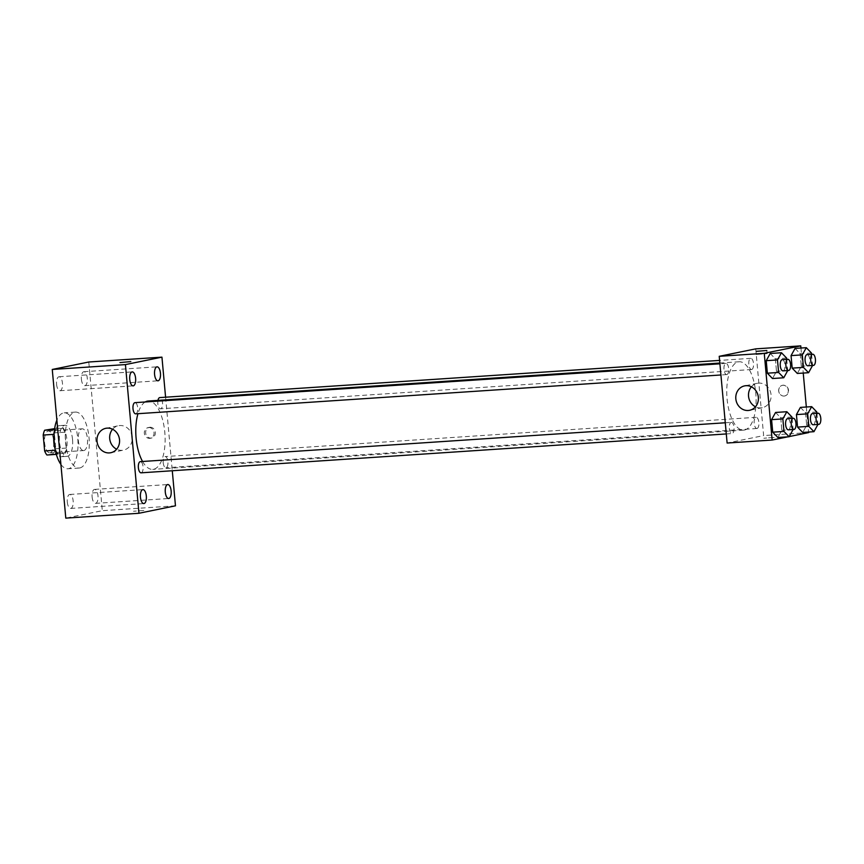 <?xml version="1.0" encoding="UTF-8"?>
<svg xmlns="http://www.w3.org/2000/svg" width="864" height="864" viewBox="0 0 864 864"><rect width="100%" height="100%" fill="white"/><g stroke="black" fill="none" stroke-linecap="round" stroke-linejoin="round"><path stroke-width="0.65" stroke-dasharray="4.32 3.24" d="M83.894 450.533A10.897 4.622 86.2 0 0 87.502 439.074A10.897 4.622 86.2 0 0 82.188 428.814A10.897 4.622 86.2 0 0 78.3 440.003A10.897 4.622 86.2 0 0 83.635 450.565A10.897 4.622 86.2 0 0 83.894 450.533M50.123 452.779A10.897 4.622 86.2 0 0 53.73 441.32A10.897 4.622 86.2 0 0 48.416 431.06A10.897 4.622 86.2 0 0 44.528 442.238A10.897 4.622 86.2 0 0 49.864 452.812A10.897 4.622 86.2 0 0 50.123 452.779M53.633 432.929L55.08 448.816A14.796 6.275 86.2 0 1 53.611 453.643L64.865 452.898A14.796 6.275 86.2 0 0 66.334 448.07L64.886 432.173L53.633 432.929A14.796 6.275 86.2 0 0 51.354 428.868M53.611 453.643L46.926 455.004M66.334 448.07L55.08 448.816M64.865 452.898L56.344 454.378M64.886 432.173A14.796 6.275 86.2 0 0 62.618 428.112L54.637 428.641M58.18 454.259A14.796 6.275 86.2 0 1 55.901 450.198L54.454 434.311A14.796 6.275 86.2 0 1 55.922 429.484L62.618 428.112M54.454 434.311L54.086 434.333A15.574 6.61 -93.8 0 1 59.368 425.65A15.574 6.61 -93.8 0 1 66.917 439.852A15.574 6.61 -93.8 0 1 61.43 456.721A15.574 6.61 -93.8 0 1 55.048 448.826M72.544 439.484A15.574 6.61 86.2 0 0 64.994 425.272A15.574 6.61 86.2 0 0 59.432 441.256A15.574 6.61 86.2 0 0 67.057 456.354A15.574 6.61 86.2 0 0 67.435 456.3A15.574 6.61 86.2 0 0 72.544 439.484M55.901 450.198L55.318 450.241M55.922 429.484L54.508 429.57M60.901 464.4A28.026 11.891 86.2 0 0 67.878 468.785A28.026 11.891 86.2 0 0 68.558 468.688A28.026 11.891 86.2 0 0 77.825 439.225A28.026 11.891 86.2 0 0 64.163 412.841A28.026 11.891 86.2 0 0 56.873 420.142M79.823 467.942A28.026 11.891 86.2 0 0 89.089 438.469A28.026 11.891 86.2 0 0 75.427 412.096A28.026 11.891 86.2 0 0 65.416 440.856A28.026 11.891 86.2 0 0 79.142 468.04A28.026 11.891 86.2 0 0 79.823 467.942M56.581 384.35A6.998 2.97 86.2 0 0 59.972 390.733A6.998 2.97 86.2 0 0 62.478 383.551A6.998 2.97 86.2 0 0 59.044 376.758A6.998 2.97 86.2 0 0 56.581 384.35M67.295 502.049A6.998 2.97 86.2 0 0 70.686 508.432A6.998 2.97 86.2 0 0 73.181 501.25A6.998 2.97 86.2 0 0 69.757 494.467A6.998 2.97 86.2 0 0 67.295 502.049M92.124 496.984A6.998 2.97 86.2 0 0 95.515 503.366A6.998 2.97 86.2 0 0 98.021 496.184A6.998 2.97 86.2 0 0 94.586 489.402A6.998 2.97 86.2 0 0 92.124 496.984M81.41 379.274A6.998 2.97 86.2 0 0 84.802 385.668A6.998 2.97 86.2 0 0 87.307 378.486A6.998 2.97 86.2 0 0 83.873 371.693A6.998 2.97 86.2 0 0 81.41 379.274M88.776 362.005L102.308 510.678L65.794 518.13M112.59 429.246A12.452 11.264 78.5 0 1 118.487 425.725A12.452 11.264 78.5 0 1 132.235 437.184A12.452 11.264 78.5 0 1 123.466 450.133A12.452 11.264 78.5 0 1 116.662 449.204M175.468 505.818L102.308 510.678M165.586 397.202L172.282 470.75M149.926 427.27A5.454 4.925 78.5 0 1 151.502 438.037A5.454 4.925 78.5 0 1 149.321 427.356A5.454 4.925 78.5 0 1 149.926 427.27M148.608 427.54A5.454 4.925 78.5 0 1 150.196 438.307A5.454 4.925 78.5 0 1 148.014 427.626A5.454 4.925 78.5 0 1 148.608 427.54M143.845 510.43L133.499 511.25L143.845 510.43M130.82 361.595L119.966 362.578M135.864 413.824A5.605 2.376 86.2 0 0 137.711 407.938A5.605 2.376 86.2 0 0 134.978 402.656M163.199 462.64A5.605 2.376 86.2 0 0 165.92 467.748A5.605 2.376 86.2 0 0 166.061 467.737A5.605 2.376 86.2 0 0 167.908 461.84A5.605 2.376 86.2 0 0 165.175 456.57A5.605 2.376 86.2 0 0 163.199 462.64M157.972 400.367A5.605 2.376 86.2 0 0 158.285 406.048A5.605 2.376 86.2 0 0 160.553 408.78A5.605 2.376 86.2 0 0 160.693 408.758A5.605 2.376 86.2 0 0 162.54 402.862A5.605 2.376 86.2 0 0 159.808 397.591M141.091 472.824A5.605 2.376 86.2 0 0 143.089 467.068A5.605 2.376 86.2 0 0 140.346 461.635M142.571 461.484A34.258 14.537 86.2 0 0 152.723 469.39A34.258 14.537 86.2 0 0 153.554 469.282A34.258 14.537 86.2 0 0 164.884 433.264A34.258 14.537 86.2 0 0 148.176 401.026M145.195 401.976A34.258 14.537 86.2 0 0 137.959 413.694M744.53 430.024A34.258 14.537 86.2 0 0 755.86 394.006A34.258 14.537 86.2 0 0 739.163 361.768A34.258 14.537 86.2 0 0 726.926 396.911A34.258 14.537 86.2 0 0 743.699 430.132A34.258 14.537 86.2 0 0 744.53 430.024M731.192 422.399A5.605 2.376 -93.8 0 1 731.322 422.377A5.605 2.376 -93.8 0 1 734.065 427.81A5.605 2.376 -93.8 0 1 732.067 433.566A5.605 2.376 -93.8 0 1 729.335 428.296A5.605 2.376 -93.8 0 1 731.192 422.399M751.669 369.5A5.605 2.376 86.2 0 0 753.516 363.614A5.605 2.376 86.2 0 0 750.784 358.333A5.605 2.376 86.2 0 0 748.786 364.09A5.605 2.376 86.2 0 0 751.529 369.522A5.605 2.376 86.2 0 0 751.669 369.5M757.037 428.479A5.605 2.376 86.2 0 0 758.884 422.582A5.605 2.376 86.2 0 0 756.151 417.312A5.605 2.376 86.2 0 0 754.153 423.058A5.605 2.376 86.2 0 0 756.896 428.501A5.605 2.376 86.2 0 0 757.037 428.479M726.84 374.576A5.605 2.376 86.2 0 0 728.687 368.68A5.605 2.376 86.2 0 0 725.954 363.398A5.605 2.376 86.2 0 0 723.956 369.155A5.605 2.376 86.2 0 0 726.7 374.587A5.605 2.376 86.2 0 0 726.84 374.576M755.741 348.862L763.636 435.586L727.121 443.038M800.96 348.03L803.239 373.064M806.328 406.998L808.607 432.043M808.661 432.594L763.636 435.586M784.102 396.058A5.454 4.925 -101.5 0 0 788.432 389.653A5.454 4.925 -101.5 0 0 778.723 391.295A5.454 4.925 -101.5 0 0 784.696 395.971A5.454 4.925 -101.5 0 0 782.514 385.301A5.454 4.925 -101.5 0 0 784.102 396.058M770.213 353.484L775.354 358.819L776.488 371.336L772.492 378.529L776.488 371.336L775.354 358.819L770.213 353.484M800.41 407.398L805.55 412.722L806.684 425.239L802.688 432.432L806.684 425.239L805.55 412.722L800.41 407.398M789.221 436.568L787.914 436.828M795.053 348.419L800.183 353.743L801.317 366.271L797.321 373.453L801.317 366.271L800.183 353.743L795.053 348.419M775.58 412.463L780.721 417.787L781.855 430.304L777.859 437.497L781.855 430.304L780.721 417.787L775.58 412.463M774.22 437.4L763.862 438.221L774.22 437.389M756.767 354.445L767.113 353.624L756.767 354.445M751.41 386.813A12.452 11.264 78.5 0 1 757.307 383.292A12.452 11.264 78.5 0 1 770.839 393.239A12.452 11.264 78.5 0 1 762.286 407.7A12.452 11.264 78.5 0 1 760.925 407.884A12.452 11.264 78.5 0 1 755.482 406.771M792.094 418.338L793.109 429.516M788.486 429.808A5.605 2.376 86.2 0 0 790.344 423.911A5.605 2.376 86.2 0 0 787.612 418.64M791.975 417.042L780.721 417.787M793.12 429.559L781.855 430.304M786.726 359.37L787.741 370.537M783.119 370.829A5.605 2.376 86.2 0 0 784.976 364.943A5.605 2.376 86.2 0 0 782.244 359.662M786.607 358.063L775.354 358.819M787.752 370.591L776.488 371.336M816.923 413.273L817.938 424.44M813.316 424.742A5.605 2.376 86.2 0 0 815.173 418.846A5.605 2.376 86.2 0 0 812.441 413.575M816.804 411.977L805.55 412.722M817.949 424.494L806.684 425.239M811.555 354.305L812.57 365.472M807.948 365.764A5.605 2.376 86.2 0 0 809.806 359.878A5.605 2.376 86.2 0 0 807.073 354.596M811.436 352.998L800.183 353.743M812.581 365.515L801.317 366.271M49.864 452.812L83.635 450.565M48.416 431.06L82.188 428.814M64.994 425.272L59.368 425.65M67.057 456.354L61.43 456.721M75.427 412.096L64.163 412.841M79.142 468.04L67.878 468.785M59.972 390.733L133.142 385.873M59.044 376.758L132.214 371.898M70.686 508.432L143.856 503.572M69.757 494.467L142.927 489.607M95.515 503.366L168.685 498.506M94.586 489.402L167.756 484.542M84.802 385.668L157.972 380.808M83.873 371.693L157.043 366.833M110.765 452.725L123.466 450.133M105.786 428.317L118.487 425.725M150.196 438.307L151.502 438.037M148.014 427.626L149.321 427.356M739.163 361.768L719.842 363.053M743.699 430.132L152.723 469.39M726.289 433.944L732.067 433.566M725.274 422.777L731.322 422.377M750.784 358.333L719.593 360.407M751.529 369.522L160.553 408.78M756.151 417.312L165.175 456.57M756.896 428.501L165.92 467.748M725.954 363.398L719.906 363.809M726.7 374.587L720.922 374.976M767.113 353.624L766.832 350.503M756.259 354.618L755.978 351.497M757.307 383.292L744.595 385.884M762.286 407.7L749.585 410.292"/><path stroke-width="1.3" d="M55.318 450.241L44.647 450.943L43.2 435.056A14.796 6.275 86.2 0 1 44.669 430.229L54.637 428.641M44.647 450.943A14.796 6.275 86.2 0 0 46.926 455.004L56.344 454.378M55.048 448.826A15.574 6.61 -93.8 0 1 54.086 434.322L43.2 435.056M54.508 429.57L44.669 430.229M56.873 420.142A28.026 11.891 86.2 0 0 60.901 464.4M172.282 470.75L175.468 505.818L138.953 513.27L65.794 518.13L52.261 369.457L88.776 362.005L161.946 357.145L165.586 397.202M129.751 379.49A6.998 2.97 86.2 0 0 133.142 385.873A6.998 2.97 86.2 0 0 135.637 378.691A6.998 2.97 86.2 0 0 132.214 371.898A6.998 2.97 86.2 0 0 129.751 379.49M140.454 497.189A6.998 2.97 86.2 0 0 143.856 503.572A6.998 2.97 86.2 0 0 146.351 496.39A6.998 2.97 86.2 0 0 142.927 489.607A6.998 2.97 86.2 0 0 140.454 497.189M165.294 492.124A6.998 2.97 86.2 0 0 168.685 498.506A6.998 2.97 86.2 0 0 171.18 491.324A6.998 2.97 86.2 0 0 167.756 484.542A6.998 2.97 86.2 0 0 165.294 492.124M154.58 374.414A6.998 2.97 86.2 0 0 157.972 380.808A6.998 2.97 86.2 0 0 160.477 373.626A6.998 2.97 86.2 0 0 157.043 366.833A6.998 2.97 86.2 0 0 154.58 374.414M138.953 513.27L125.431 364.597L52.261 369.457M119.524 439.776A12.452 11.264 78.5 0 1 110.765 452.725A12.452 11.264 78.5 0 1 97.232 442.768A12.452 11.264 78.5 0 1 105.786 428.317A12.452 11.264 78.5 0 1 119.524 439.776M116.662 449.204A12.452 11.264 78.5 0 1 112.59 429.246M125.431 364.597L161.946 357.145M119.966 362.578L130.82 361.595M719.906 363.809L134.978 402.656A5.605 2.376 86.2 0 0 133.002 408.726A5.605 2.376 86.2 0 0 135.724 413.845A5.605 2.376 86.2 0 0 135.864 413.824M719.593 360.407L159.808 397.591A5.605 2.376 86.2 0 0 157.972 400.367M725.274 422.777L140.346 461.635A5.605 2.376 86.2 0 0 140.216 461.657A5.605 2.376 86.2 0 0 138.37 467.705A5.605 2.376 86.2 0 0 141.091 472.824L726.289 433.944M719.842 363.053L148.176 401.026A34.258 14.537 86.2 0 0 145.195 401.976M137.959 413.694A34.258 14.537 86.2 0 0 142.571 461.484M787.914 436.828L772.146 440.046L727.121 443.038L719.226 356.314L755.741 348.862L800.766 345.87L800.96 348.03M803.239 373.064L806.328 406.998M808.607 432.043L808.661 432.594L789.221 436.568M787.741 370.537L783.756 377.773L772.492 378.529L767.362 373.194L766.228 360.677L770.213 353.484L781.477 352.739L786.607 358.063L786.726 359.37M817.938 424.44L813.953 431.687L802.688 432.432L797.558 427.108L796.424 414.59L800.41 407.398L811.674 406.652L816.804 411.977L816.923 413.273M772.146 440.046L764.251 353.322L800.766 345.87M812.57 365.472L808.585 372.708L797.321 373.453L792.191 368.129L791.057 355.612L795.053 348.419L806.306 347.674L811.436 352.998L811.555 354.305M793.109 429.516L789.124 436.752L777.859 437.497L772.729 432.173L771.584 419.656L775.58 412.463L786.845 411.718L791.975 417.042L792.094 418.338M764.251 353.322L719.226 356.314M748.224 410.476A12.452 11.264 78.5 0 1 735.923 399.589A12.452 11.264 78.5 0 1 744.595 385.884A12.452 11.264 78.5 0 1 758.128 395.831A12.452 11.264 78.5 0 1 749.585 410.292A12.452 11.264 78.5 0 1 748.224 410.476M756.475 351.324L766.832 350.503L756.475 351.324M755.482 406.771A12.452 11.264 78.5 0 1 751.41 386.813M789.124 436.752L783.983 431.428L782.849 418.91L786.845 411.718M793.238 418.262A5.605 2.376 86.2 0 0 791.24 424.019A5.605 2.376 86.2 0 0 793.984 429.451A5.605 2.376 86.2 0 0 794.113 429.43A5.605 2.376 86.2 0 0 795.971 423.544A5.605 2.376 86.2 0 0 793.238 418.262L787.612 418.64A5.605 2.376 86.2 0 0 785.603 424.386A5.605 2.376 86.2 0 0 788.357 429.829A5.605 2.376 86.2 0 0 788.486 429.808M777.859 437.497L772.729 432.173L771.584 419.656L775.58 412.463M783.983 431.428L772.729 432.173M782.849 418.91L771.584 419.656M783.756 377.773L778.615 372.449L777.481 359.932L781.477 352.739M787.871 359.294A5.605 2.376 86.2 0 0 785.873 365.04A5.605 2.376 86.2 0 0 788.616 370.483A5.605 2.376 86.2 0 0 788.746 370.462A5.605 2.376 86.2 0 0 790.603 364.565A5.605 2.376 86.2 0 0 787.871 359.294L782.244 359.662A5.605 2.376 86.2 0 0 780.246 365.418A5.605 2.376 86.2 0 0 782.989 370.85A5.605 2.376 86.2 0 0 783.119 370.829M772.492 378.529L767.362 373.194L766.228 360.677L770.213 353.484M778.615 372.449L767.362 373.194M777.481 359.932L766.228 360.677M813.953 431.687L808.812 426.352L807.678 413.834L811.674 406.652M818.068 413.197A5.605 2.376 86.2 0 0 816.07 418.954A5.605 2.376 86.2 0 0 818.813 424.386A5.605 2.376 86.2 0 0 818.942 424.364A5.605 2.376 86.2 0 0 820.8 418.478A5.605 2.376 86.2 0 0 818.068 413.197L812.441 413.575A5.605 2.376 86.2 0 0 810.443 419.321A5.605 2.376 86.2 0 0 813.186 424.764A5.605 2.376 86.2 0 0 813.316 424.742M802.688 432.432L797.558 427.108L796.424 414.59L800.41 407.398M808.812 426.352L797.558 427.108M807.678 413.834L796.424 414.59M808.585 372.708L803.444 367.384L802.31 354.866L806.306 347.674M812.7 354.218A5.605 2.376 86.2 0 0 810.702 359.975A5.605 2.376 86.2 0 0 813.445 365.407A5.605 2.376 86.2 0 0 813.575 365.396A5.605 2.376 86.2 0 0 815.432 359.5A5.605 2.376 86.2 0 0 812.7 354.218L807.073 354.596A5.605 2.376 86.2 0 0 805.075 360.353A5.605 2.376 86.2 0 0 807.818 365.785A5.605 2.376 86.2 0 0 807.948 365.764M797.321 373.453L792.191 368.129L791.057 355.612L795.053 348.419M803.444 367.384L792.191 368.129M802.31 354.866L791.057 355.612M720.922 374.976L135.724 413.845M793.984 429.451L788.357 429.829M788.616 370.483L782.989 370.85M818.813 424.386L813.186 424.764M813.445 365.407L807.818 365.785"/></g></svg>
